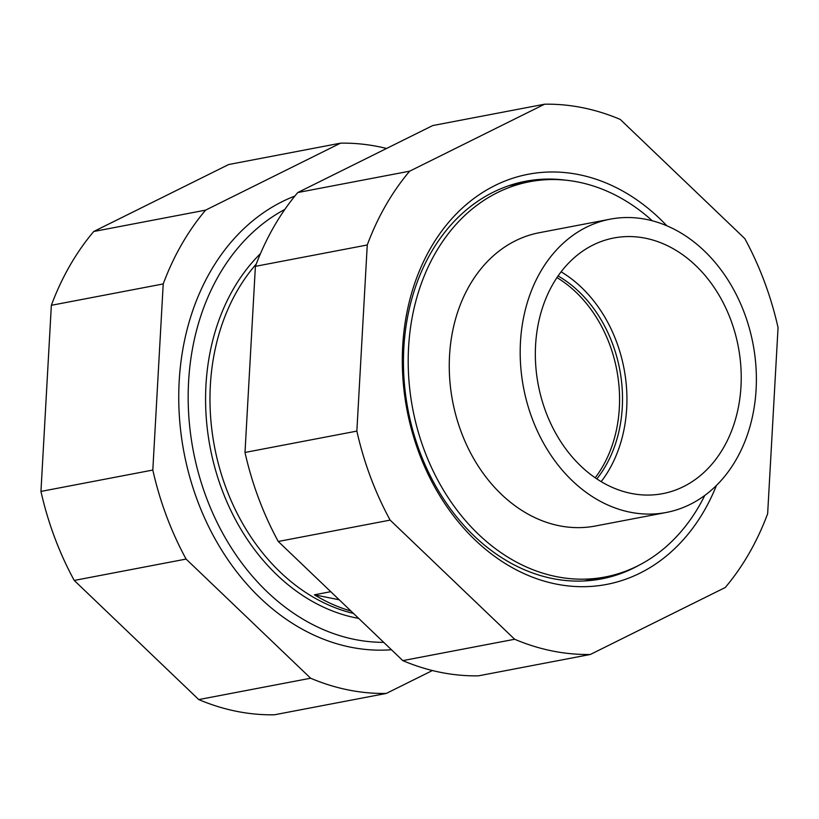 <?xml version="1.0" encoding="UTF-8"?>
<svg xmlns="http://www.w3.org/2000/svg" width="819" height="819" viewBox="0 0 819 819"><rect width="100%" height="100%" fill="white"/><g stroke="black" fill="none" stroke-linecap="round" stroke-linejoin="round"><path stroke-width="1.23" d="M330.753 591.687L314.414 594.809A201.177 157.391 -100.8 0 0 350.972 611.035M339.23 599.795L314.414 594.809M383.712 642.352A226.331 177.058 -100.8 0 1 195.393 460.923A226.331 177.058 -100.8 0 1 284.848 209.408M556.971 277.59A124.56 97.441 -100.8 0 1 595.198 477.794M558.087 275.952A124.56 97.441 -100.8 0 1 596.836 478.91M561.107 271.816A130.149 101.812 -100.8 0 1 601.177 481.644M631.152 493.407A130.149 101.812 -100.8 0 1 535.708 365.028A130.149 101.812 -100.8 0 1 613.871 237.981A130.149 101.812 -100.8 0 1 738.298 346.724A130.149 101.812 -100.8 0 1 662.694 493.652A130.149 101.812 -100.8 0 1 631.152 493.407M630.098 512.192A149.304 116.81 -100.8 0 1 520.608 364.916A149.304 116.81 -100.8 0 1 610.278 219.154A149.304 116.81 -100.8 0 1 753.019 343.908A149.304 116.81 -100.8 0 1 666.287 512.469A149.304 116.81 -100.8 0 1 630.098 512.192M666.287 512.469L595.362 526.013A149.304 116.81 -100.8 0 1 559.172 525.737A149.304 116.81 -100.8 0 1 449.682 378.46A149.304 116.81 -100.8 0 1 539.352 232.698L610.278 219.154M704.77 495.464A201.208 157.412 -100.8 0 1 605.087 576.996A201.208 157.412 -100.8 0 1 556.326 576.617A201.208 157.412 -100.8 0 1 408.773 378.143A201.208 157.412 -100.8 0 1 529.617 181.726A201.208 157.412 -100.8 0 1 652.323 220.792M294.86 196.069A233.466 182.647 79.2 0 0 180.968 433.22A233.466 182.647 79.2 0 0 350.614 647.184A233.466 182.647 79.2 0 0 391.421 649.733M386.578 148.464A277.057 216.748 79.2 0 0 340.54 143.161L205.6 210.135A277.057 216.748 79.2 0 0 163.216 283.937L152.815 470.055A277.057 216.748 79.2 0 0 186.097 559.07L310.626 678.224A277.057 216.748 79.2 0 0 386.281 693.437L432.422 670.536M386.281 693.437L274.416 714.792A277.057 216.748 -100.8 0 1 198.761 699.58L74.232 580.436A277.057 216.748 -100.8 0 1 40.95 491.42L51.351 305.303A277.057 216.748 -100.8 0 1 93.735 231.501L228.675 164.527L340.54 143.161M40.95 491.42L152.815 470.055M186.097 559.07L74.232 580.436M198.761 699.58L310.626 678.224M93.735 231.501L205.6 210.135M163.216 283.937L51.351 305.303M590.325 654.473L478.46 675.839A277.057 216.748 -100.8 0 1 402.805 660.616L278.265 541.472A277.057 216.748 -100.8 0 1 244.994 452.457L255.395 266.339A277.057 216.748 -100.8 0 1 297.778 192.537L432.719 125.563L544.584 104.208L409.643 171.181A277.057 216.748 79.2 0 0 367.26 244.983L356.859 431.101A277.057 216.748 79.2 0 0 390.141 520.116L514.67 639.26A277.057 216.748 79.2 0 0 590.325 654.473L725.265 587.499A277.057 216.748 79.2 0 0 767.649 513.697L778.05 327.58A277.057 216.748 79.2 0 0 744.768 238.564L620.239 119.42A277.057 216.748 79.2 0 0 544.584 104.208M639.629 564.905A202.406 158.343 -100.8 0 1 601.504 578.9A202.406 158.343 -100.8 0 1 408.005 409.787A202.406 158.343 -100.8 0 1 525.583 181.275A202.406 158.343 -100.8 0 1 566.185 180.231M666.871 225.798A208.794 163.339 79.2 0 0 578.9 174.642A208.794 163.339 79.2 0 0 405.425 320.833A208.794 163.339 79.2 0 0 515.427 569.379A208.794 163.339 79.2 0 0 716.451 485.442M523.648 182.862A202.406 158.343 79.2 0 0 516.134 183.466M591.912 580.343A202.406 158.343 79.2 0 0 599.129 578.132M402.805 660.616L514.67 639.26M390.141 520.116L278.265 541.472M244.994 452.457L356.859 431.101M367.26 244.983L255.395 266.339M297.778 192.537L409.643 171.181M353.491 613.441A201.177 157.391 -100.8 0 1 219.349 467.393A201.177 157.391 -100.8 0 1 256.265 264.025M358.681 618.406A204.32 159.848 -100.8 0 1 214.517 466.431A204.32 159.848 -100.8 0 1 260.483 253.614M529.617 181.726L508.916 185.678M605.087 576.996L584.387 580.947"/></g></svg>
